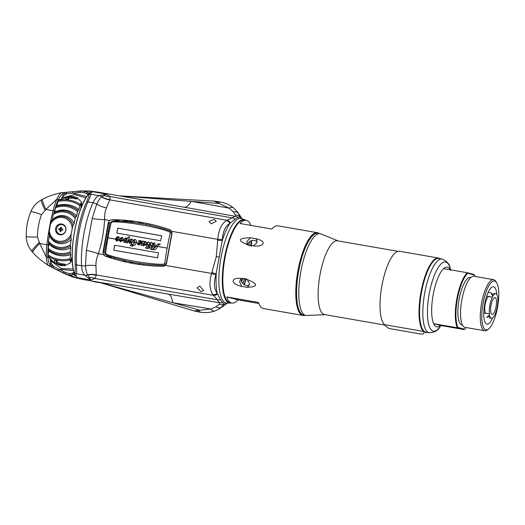 <?xml version="1.0" encoding="UTF-8"?>
<svg xmlns="http://www.w3.org/2000/svg" width="525" height="525" viewBox="0 0 525 525"><rect width="100%" height="100%" fill="white"/><g stroke="black" fill="none" stroke-linecap="round" stroke-linejoin="round"><path stroke-width="0.79" d="M143.089 265L143.351 263.918M150.111 225.317L150.248 224.109M61.642 198.063L63.584 197.288M51.87 261.824L50.249 259.763M141.789 223.676L140.7 222.239M138.469 221.878L139.702 223.328M139.204 264.482L139.407 263.379M146.442 224.543L146.652 223.348M131.663 222.213L131.001 221.484M125.711 260.807A29.741 29.59 113.6 0 1 124.996 261.844M117.843 219.817A29.741 29.59 113.6 0 1 119.713 221.202M108.268 255.931A19.825 19.727 113.6 0 1 107.225 256.856M107.454 226.413A19.825 19.727 113.6 0 1 107.868 226.774M106.982 230.849A16.328 16.249 -66.4 0 0 106.582 230.403M103.766 255.098A16.328 16.249 -66.4 0 0 104.987 254.179M127.614 221.786L122.791 220.1M122.542 220.087L127.352 221.76M128.061 221.826L123.198 220.132M122.948 220.113L127.792 221.799M128.507 221.872L123.605 220.159M123.355 220.139L128.238 221.845M123.762 220.172L128.684 221.885L124.018 220.192M124.176 220.205L128.356 221.662L124.432 220.224M124.596 220.238L127.995 221.419L124.852 220.257M125.016 220.27L127.634 221.183L125.272 220.29M125.436 220.31L127.267 220.946L125.698 220.329M122.141 220.054L126.912 221.721M127.175 221.74L122.391 220.073M132.293 221.018L132.713 221.301M132.759 221.36L132.254 221.012M132.195 221.005L132.845 221.458M132.904 221.53L132.149 220.999M132.077 220.992L133.009 221.662M133.088 221.753L132.031 220.986M131.946 220.973L133.219 221.918M133.317 222.036L131.887 220.966M131.795 220.953L133.481 222.246M133.599 222.397L131.729 220.946M131.631 220.933L133.54 222.436M133.455 222.429L131.558 220.927M131.447 220.913L133.317 222.41M133.225 222.397L131.368 220.907M131.243 220.894L133.081 222.383M132.982 222.37L131.165 220.881M131.027 220.868L132.825 222.351M132.713 222.338L130.935 220.854M130.784 220.841L132.549 222.318M132.431 222.298L130.686 220.828M130.528 220.808L132.254 222.278M132.129 222.265L130.423 220.795M130.259 220.782L131.939 222.246M131.814 222.226L130.148 220.769M129.964 220.749L131.611 222.206M131.473 222.187L129.846 220.736M129.655 220.71L131.263 222.167M131.119 222.147L129.524 220.697M129.321 220.677L130.896 222.121M130.738 222.108L129.183 220.664M128.973 220.638L130.502 222.082M130.344 222.062L128.828 220.625M130.298 262.966L131.237 261.975M131.519 262.034L130.581 263.018M130.948 263.091L131.88 262.1M132.156 262.152L131.224 263.143M131.578 263.209L132.503 262.218M132.773 262.27L131.841 263.261M140.188 223.407L139 221.957M89.959 192.793A2.33 2.021 60.4 0 1 88.83 192.892L93.017 191.776L106.352 194.099L109.942 196.567L232.293 217.868A44.323 13.401 -80.1 0 1 235.482 216.32L235.443 214.948L233.369 211.864L229.11 208.143L214.115 201.101L119.457 195.871M220.441 201.994A5.834 2.205 -78.4 0 0 218.531 203.438L119.976 195.963M233.474 207.848A5.834 3.728 -51.3 0 0 229.11 208.143L191.172 201.338A23.33 8.512 100.1 0 1 184.426 207.257L148.936 201.003M80.607 190.949L65.638 192.426A1.168 0.774 85.7 0 1 65.802 192.393L72.404 191.704L72.745 193.154L80.41 192.321A1.168 0.486 -91.4 0 1 80.857 190.942L89.847 191.002L98.543 192.242M91.645 191.231L85.404 191.481L88.449 193.128L88.036 194.887M73.979 272.455L73.671 274.424L70.206 275.12L75.915 277.81L82.911 279.484L168.63 294.158A23.33 8.505 -80.6 0 1 172.745 302.715L210.774 309.015L216.116 306.784A5.834 4.666 46.8 0 0 221.498 307.138L224.077 303.929L222.744 302.479A43.503 13.151 -80.1 0 1 220.421 299.552L217.179 293.344A5.834 4.535 139.4 0 1 212.993 294.702C209.527 289.826 209.048 282.739 211.575 273.427L216.287 256.62L217.77 239.334A5.834 1.562 1.8 0 1 222.305 239.643C222.895 231.479 225.428 226.039 229.904 223.322L235.036 219.135A43.503 13.151 -80.1 0 1 238.173 217.613A5.834 5.526 80.8 0 0 235.482 216.32L184.426 207.257M88.088 194.939L87.485 195.674A1.168 0.952 -143.6 0 1 87.642 195.517L88.351 194.099L89.703 192.964L93.017 191.776C91.166 192.281 90.412 193.088 90.746 194.191C91.16 194.125 90.241 196.691 87.99 201.902L92.991 202.775C94.887 198.601 97 196.238 99.33 195.687A6.996 6.3 79.9 0 1 101.948 196.888L101.758 197.013C100.163 197.971 98.47 200.347 96.679 204.146L92.203 218.485L86.408 250.399L85.483 265.748C85.798 270.086 86.513 273.085 87.629 274.752L90.746 279.963L84.873 275.225C82.937 273.637 81.828 270.48 81.546 265.748L76.545 264.876C76.775 270.795 76.689 273.748 76.296 273.728A2.33 2.284 -146.1 0 1 74.76 272.508L74.452 274.306L73.835 271.497A1.168 0.925 165.7 0 1 73.736 271.274L74.005 272.409M168.63 294.158L219.772 302.787A5.834 5.493 -53.1 0 0 222.744 302.479M89.486 277.358A18.664 17.233 -136.6 0 1 95.051 278.499L90.746 279.963L77.411 277.64L73.946 274.818A2.33 1.988 143.6 0 1 74.963 275.277L74.452 274.306M76.164 277.784L81.309 279.051M74.963 275.277L77.411 277.64C75.922 276.327 75.547 275.028 76.296 273.728L84.873 275.225A6.996 6.241 -54.4 0 0 87.76 274.969A18.664 17.43 -177.3 0 1 96.232 275.356L96.213 274.923A18.664 17.299 -6.9 0 0 87.629 274.752M89.152 193.417L88.882 194.795A2.33 2.303 160.1 0 1 90.746 194.191L99.33 195.687L106.352 194.099L101.948 196.888A18.664 17.719 19 0 0 110.014 199.5L106.49 207.848C105.085 210.787 104.462 214.712 104.606 219.627C103.97 231.197 101.903 242.563 98.411 253.726C96.534 258.339 95.721 262.329 95.977 265.696L96.213 274.923L213.55 295.352A5.834 4.522 -46.3 0 0 217.494 294.033M104.344 195.615A18.664 17.496 153.4 0 0 109.942 196.567L110.014 199.5M89.053 193.502L88.443 193.423M80.692 191.015L80.305 191.021M80.41 192.321L84.466 192.727A1.168 0.794 109 0 1 85.404 191.481L80.863 190.942A16.328 4.279 -90.9 0 0 80.509 191.021M73.946 273.368L73.789 272.383L72.424 273.203L69.772 273.597L65.599 272.587A1.168 0.472 111.3 0 0 65.5 274.083L48.497 265.499C47.48 265.112 46.771 262.356 46.371 257.237A27.989 8.466 -80.1 0 1 46.863 244.755L39.762 243.515L46.371 257.237A1.168 0.682 -3.4 0 0 47.86 256.771A26.828 8.111 -80.1 0 1 48.333 244.808A87.472 26.447 -80.1 0 1 48.562 242.931M216.116 306.784L219.201 304.336L219.772 302.787A44.323 13.401 -80.1 0 1 217.402 299.801L95.051 278.499L96.232 275.356M194.066 310.931L210.774 309.015A5.834 3.622 70 0 0 214.915 310.944A5.834 3.622 70 0 0 215.165 310.839L217.875 309.645L221.498 307.138A48.536 14.674 -80.1 0 0 223.873 305.76L217.875 309.645L214.928 310.944C210.492 312.526 205.695 312.966 200.53 312.25A5.834 2.198 97.9 0 1 199.165 310.026L99.481 282.371M84.466 192.727L86.842 193.876A1.168 0.998 126 0 1 87.97 192.741L88.83 192.892L88.449 193.128M230.436 222.83A5.834 4.607 -110.3 0 0 227.194 220.277L226.452 220.638A5.834 4.64 63.8 0 1 229.904 223.322A44.212 13.368 99.9 0 0 222.246 240.667L222.305 239.643M111.982 219.647L109.62 220.5L108.373 222.488L102.953 252.295L103.425 254.599L105.335 256.213C124.373 262.789 143.706 266.155 163.341 266.313L165.539 265.414L166.55 263.366L171.964 233.559L171.734 231.315L169.982 229.747C151.489 223.309 132.156 219.942 111.982 219.647M171.734 231.315L217.77 239.334C218.636 229.891 221.53 223.663 226.452 220.638M214.154 219.378L216.313 221.13L211.181 223.88L209.153 221.379L214.154 219.378M212.993 294.702L217.402 299.801A5.834 5.178 -27.8 0 0 220.421 299.552M199.881 286.072L203.687 290.607L201.023 291.644L197.072 287.858L199.881 286.072M73.671 274.424L73.946 274.818L73.08 274.673A1.168 0.984 -109.3 0 1 72.424 273.203M48.333 244.808L46.863 244.755A88.64 26.801 -80.1 0 1 53.058 210.656A27.989 8.466 -80.1 0 1 56.943 199.047L45.957 209.416A16.328 1.733 -117.8 0 1 42.466 199.329C47.348 196.573 53.839 194.329 61.93 192.59L61.74 192.636A1.168 1.103 74.7 0 1 63.046 193.974L72.745 193.154L86.888 196.514M54.055 212.782A87.472 26.447 -80.1 0 1 54.449 211.155A26.828 8.111 -80.1 0 1 58.17 200.032A1.168 0.722 24.4 0 0 56.943 199.047C59.082 194.604 60.683 192.472 61.74 192.636M54.449 211.155L45.957 209.416L41.508 214.673C38.857 221.878 37.505 229.333 37.446 237.031L39.762 243.515A16.328 2.198 138.2 0 0 32.865 252.479L32.025 251.527C28.363 247.216 26.44 242.235 26.25 236.585C26.066 228.027 27.562 219.785 30.745 211.851L30.745 211.851C32.904 206.66 36.435 202.689 41.344 199.94A16.328 1.733 -118.7 0 0 45.025 210.039M41.508 214.673A16.328 1.49 -158 0 0 30.745 211.851M37.446 237.031A16.328 0.748 178.7 0 1 26.25 236.585M39.106 242.609A16.328 2.205 139.1 0 0 32.025 251.527M32.865 252.479C36.258 256.574 41.619 261.023 48.95 265.834L48.497 265.499A1.168 1.089 -47.7 0 0 50.197 264.692C49.16 264.278 48.379 261.64 47.86 256.771M69.772 273.597A1.168 0.787 -90.8 0 0 70.206 275.12L65.737 274.175A1.168 0.492 -69.2 0 1 65.809 272.678M75.915 277.81L73.093 277.062M101.758 197.013A18.664 17.594 -150.3 0 0 109.856 199.848L227.194 220.277L232.293 217.868A5.834 5.27 51.8 0 1 235.036 219.135M65.599 272.587L50.197 264.692L50.781 262.546A1.168 0.906 167.1 0 1 52.244 261.837A39.657 11.99 -80.1 0 1 52.106 261.22M73.579 270.657L58.912 269.253L58.065 270.539L48.95 265.834M86.842 193.876L87.859 194.972L88.351 194.099M52.021 267.356A1.168 0.761 -62.9 0 0 52.119 267.409A1.168 0.761 -62.9 0 0 53.452 266.332L50.781 262.546A40.819 12.344 99.9 0 1 50.197 259.435M63.919 197.452A39.657 11.99 -80.1 0 1 63.952 197.407A1.168 0.932 34.9 0 1 62.836 196.219A40.819 12.344 99.9 0 0 61.458 198.371M58.17 200.032C60.336 195.858 61.957 193.837 63.046 193.974L62.836 196.219L66.629 193.837A1.168 0.774 85.7 0 0 65.802 192.393L61.93 192.59M73.736 271.274C68.473 253.122 76.361 209.639 87.485 195.674A1.168 0.952 -143.6 0 0 87.373 195.884M88.882 194.795C89.368 194.801 88.581 197.229 86.52 202.092A50.636 15.31 99.9 0 0 75.226 264.226C75.403 269.738 75.252 272.501 74.76 272.508M72.404 191.704L80.594 190.949A1.168 0.466 88.2 0 0 80.181 192.334M65.5 274.083L64.956 273.866M235.443 214.948A5.834 5.499 -8.5 0 1 239.859 217.094L238.507 213.55L237.044 211.391L239.662 215.066A48.536 14.674 99.9 0 0 238.507 213.55A5.834 4.791 -28.5 0 0 233.369 211.864M165.539 265.414L211.575 273.427A5.834 1.306 18.7 0 0 215.919 274.759L222.246 240.667A5.834 1.483 2.2 0 0 217.718 240.338M211.883 272.462A5.834 1.227 18.3 0 0 216.228 273.768A44.212 13.368 99.9 0 0 217.179 293.344C214.01 288.953 213.59 282.758 215.919 274.759M219.201 304.336A5.834 5.407 26.9 0 0 224.077 303.929A44.212 13.368 99.9 0 0 227.194 303.069M197.761 310.518A5.834 2.1 101 0 0 198.772 311.955L200.53 312.25M217.383 202.545A5.834 2.093 -81.5 0 1 218.708 201.685M92.203 218.485A18.664 4.791 -175.7 0 0 104.606 219.627L109.62 220.5M86.408 250.399A18.664 3.951 -163.8 0 1 98.411 253.726L103.425 254.599M238.173 217.613L239.859 217.094A44.212 13.368 99.9 0 1 241.881 218.728M231.249 302.945A42.335 12.803 -80.1 0 1 230.245 303.063A42.335 12.803 -80.1 0 1 224.405 258.083A42.335 12.803 -80.1 0 1 244.755 219.758A42.335 12.803 -80.1 0 1 245.654 220.211M251.37 240.634A42.335 12.803 -80.1 0 1 251.311 246.232M245.897 278.657A42.335 12.803 -80.1 0 1 243.948 284.53M242.799 283.579A38.299 11.583 99.9 0 0 244.657 278.224M249.979 246.094A38.299 11.583 99.9 0 0 249.946 241.283M101.83 197.059L102.546 197.223M74.373 274.162L73.795 274.03M63.952 197.407L74.471 194.624L85.995 197.866M73.231 269.023L61.359 268.557L52.244 261.837M58.288 224.621A39.657 11.99 99.9 0 0 58.006 225.947M56.923 231.833A39.657 11.99 99.9 0 0 56.746 233.002M163.99 265.315C144.414 265.112 125.199 261.772 106.345 255.275L104.6 252.433L103.432 252.374L108.839 222.646L109.942 223.027L112.58 220.966C132.556 221.268 151.771 224.615 170.225 231.007L171.688 233.776L166.346 263.183L163.99 265.315M108.465 224.188A23.093 22.975 -66.4 0 0 107.966 224.175M108.498 224.044A23.093 22.975 -66.4 0 0 108.006 224.024M113.695 258.891A13.348 13.282 -66.4 0 0 115.054 258.044M111.877 257.092A13.348 13.282 113.6 0 1 110.453 257.906M108.032 223.912A23.093 22.975 113.6 0 1 108.524 223.939M108.537 223.88A23.093 22.975 -66.4 0 0 108.045 223.847M108.616 223.571A23.093 22.975 -66.4 0 0 108.124 223.519M108.124 223.702A23.809 23.684 113.6 0 0 108.078 223.709A23.093 22.975 113.6 0 1 108.57 223.742M124.32 261.161A23.093 22.975 113.6 0 1 123.959 261.601M123.611 261.522A23.093 22.975 -66.4 0 0 124.425 260.512M109.174 257.499A12.285 12.226 -66.4 0 0 110.775 256.745M115.277 219.719L117.456 220.677A28.284 28.14 113.6 0 1 118.473 221.143M123.985 261.608A28.284 28.14 -66.4 0 0 124.727 260.584M117.298 221.097A28.284 28.14 -66.4 0 0 115.014 219.713M91.639 281.006A37.557 37.367 -66.4 0 0 100.085 282.614M91.973 281.065A37.557 37.367 -66.4 0 0 99.625 282.463M129.537 262.815A34.059 33.882 -66.4 0 0 130.18 261.765M124.025 260.42A21.578 21.466 113.6 0 1 123.185 261.417M116.261 220.428A28.107 27.969 -66.4 0 0 113.748 219.68M80.962 208.13L80.752 203.733L80.069 204.317L78.894 209.488L77.438 211.555L76.65 215.919L75.147 218.269L74.15 223.755L72.995 225.461L72.22 228.46L71.19 234.117L70.855 237.234L71.315 239.354A14.103 13.44 104.5 0 1 49.409 235.541L48.412 241.027L48.963 243.908L48.169 248.273L48.772 250.871L48.038 254.933L48.464 257.027L54.187 262.723L64.057 265.788M70.534 196.462L58.846 199.92L58.163 200.504L56.989 205.675L55.538 207.743L54.744 212.107L53.242 214.456L52.244 219.942L51.096 221.648L50.315 224.648L48.956 233.422L49.409 235.541M59.771 234.773A5.48 5.224 -75.5 0 0 65.901 230.278A5.48 5.224 -75.5 0 0 61.727 223.991A5.48 5.224 -75.5 0 0 55.604 228.487A5.48 5.224 -75.5 0 0 59.771 234.773M74.15 223.755A14.103 13.44 -75.5 0 0 52.244 219.942M71.315 239.354L70.317 244.84L70.868 247.721A19.937 18.998 104.5 0 1 48.963 243.908M76.65 215.919A19.937 18.998 -75.5 0 0 54.744 212.107M70.868 247.721L70.074 252.085L70.678 254.684A25.764 24.55 104.5 0 1 48.772 250.871M78.894 209.488A25.764 24.55 -75.5 0 0 56.989 205.675M70.678 254.684L69.937 258.746L70.37 260.84L72.128 256.863M80.752 203.733L81.487 202.073L77.28 197.748L77.07 198.588L74.55 198.115L73.868 197.774L74.491 197.669C69.287 196.777 67.298 197.137 68.526 198.752L67.036 199.106C61.917 198.135 71.183 194.847 75.968 197.446L77.28 197.748M76.368 197.393L74.543 196.882M65.723 198.371L67.036 199.585L68.637 199.198L67.974 198.877M67.797 198.358L74.32 198.096L73.703 198.194L74.452 198.568L77.057 199.06L77.188 198.128M64.503 265.775L70.416 262.907L70.37 260.84M64.975 265.315L65.205 264.278L62.593 263.826L61.753 263.944L62.291 264.285L56.287 261.588M56.739 261.128L57.402 261.037L56.044 260.052L54.344 260.886M81.487 202.073L81.677 206.384M72.174 258.805L70.416 262.907M56.818 261.102L56.188 260.728M55.834 260.498L55.263 260.098M55.88 260.498L57.14 261.411C55.368 262.717 57.094 263.826 62.304 264.731L61.76 264.397L62.528 264.285L65.054 264.725L64.929 265.689L63.604 265.519C58.163 266.516 50.702 259.842 55.88 260.498M59.896 234.793A5.48 5.224 104.5 0 1 56.615 230.724M57.789 226.203A5.48 5.224 104.5 0 1 62.626 224.234M59.207 228.585A2.914 2.776 -75.5 0 0 58.99 229.615M62.048 224.674A4.896 4.666 104.5 0 1 65.776 230.291A4.896 4.666 104.5 0 1 60.296 234.314A4.896 4.666 104.5 0 1 56.575 228.69A4.896 4.666 104.5 0 1 62.048 224.674M61.648 227.417L60.664 227.246A7.967 2.408 99.9 0 0 60.303 228.775L58.905 228.532A7.704 2.33 99.9 0 0 58.715 229.569L60.119 229.806A7.967 2.408 99.9 0 0 59.916 231.374L60.9 231.545A7.967 2.408 -80.1 0 1 61.103 229.976L62.659 230.258A7.698 2.33 -80.1 0 1 62.849 229.222L61.294 228.946A7.967 2.408 -80.1 0 1 61.648 227.417M60.447 231.466L60.723 229.963L60.112 229.858M59.253 229.661L59.43 228.67L60.913 228.933L61.195 227.384L61.642 227.456M61.904 229.051L62.843 229.268M112.291 221.937C125.534 221.393 157.684 226.99 169.588 231.912L170.244 233.179A88.64 26.801 99.9 0 0 167.134 248.076L157.585 246.415L159.383 244.276L159.974 244.735A88.64 26.801 -80.1 0 1 160.112 244L157.907 243.948L155.951 246.133L154.612 245.897L155.111 244.84L154.481 242.924L152.362 243.462L151.502 242.406L149.382 243.062L148.627 241.907L146.495 242.793L145.477 241.356L143.935 241.828L143.22 240.968L141.658 241.454L140.418 240.476L138.803 240.745L138.534 242.793L138.902 243.16L136.434 242.734L136.251 240.345C135.417 239.216 134.256 239.262 132.766 240.476L131.657 238.954L128.048 240.562L129.734 237.024L128.376 236.788L127.45 238.718C126.742 237.635 125.337 237.937 123.244 239.63L122.325 237.326L119.654 238.409L118.42 236.65L116.681 237.103L115.415 239.072L107.986 237.779A88.64 26.801 -80.1 0 1 111.103 222.876L112.291 221.937M160.624 240.745A88.64 26.801 -80.1 0 1 161.674 235.777L117.869 228.152A88.64 26.801 99.9 0 0 116.812 233.113L160.624 240.745M148.575 246.632L148.838 246.061L149.782 246.225L150.262 245.195L153.136 245.687L151.751 248.87L153.208 245.707L167.121 248.122A88.64 26.801 99.9 0 0 164.784 263.228L163.721 264.2C150.806 264.836 118.657 259.232 106.424 254.225L105.643 252.932A88.64 26.801 -80.1 0 1 107.979 237.825L115.402 239.118L116.524 241.073L119.654 239.859L119.365 240.332L120.271 241.73L123.178 240.47L123.71 240.562L123.913 242.051L127.555 242.95L127.778 242.465L127.207 242.366L128.028 241.316L128.553 241.408L129.531 243.39L132.313 242.064L134.728 242.484L132.228 245.378L131.926 243.541L131.421 243.456L130.436 245.615L134.584 245.457L136.421 242.78L138.954 243.219L139.263 244.013L138.685 244.342L138.292 244.125L138.456 243.344L137.806 243.187L137.478 243.652L137.826 244.591L139.25 244.958L140.726 243.528L141.789 243.712L141.067 245.28L145.077 245.332L145.957 244.44L147.144 244.643L145.543 248.128L147.932 248.542L148.194 247.971L147.276 247.813L148.614 244.899L150.189 245.175L149.71 246.212L148.772 246.048L148.503 246.619L149.448 246.783L148.824 248.154L151.679 247.17M153.3 249.729L150.623 249.27L150.872 248.719M153.208 249.119L155.741 246.743L153.136 249.119L154.337 246.494L155.676 246.724M149.369 248.246L148.89 248.161L149.448 246.783M151.239 246.474L151.994 246.612L151.167 246.461L151.646 245.431M147.938 248.542L145.615 248.135L147.217 244.663L148.608 244.906M143.594 245.195L144.69 244.223L145.957 244.447M141.133 245.293L141.855 243.731L144.624 244.204L143.528 245.182L143.213 243.961M143.588 245.851L142.708 245.208L142.557 245.536M138.364 244.145L139.328 244.027L139.02 243.239L140.726 243.534M138.607 244.932L137.898 244.611L137.543 243.666L137.878 243.206L138.528 243.364M132.261 245.385L134.794 242.504L136.421 242.786M130.942 245.7L130.502 245.621L131.486 243.469L131.926 243.541M132.628 246.245L131.007 245.713M129.747 242.806L130.922 241.828L132.307 242.071M129.629 243.41L128.625 241.428L129.544 241.585M124.642 242.537L123.985 242.064L123.775 240.581L126.361 241.027L125.298 242.038L126.427 241.047L128.021 241.323M127.273 242.379L127.778 242.465M120.015 240.903L120.803 241.041L121.518 240.188L123.172 240.476M120.343 241.743L119.438 240.352L119.72 239.879L120.481 240.01M116.629 240.548L117.79 239.538L119.188 239.787M116.622 241.093L115.474 239.137L117.725 239.525L116.576 240.535L116.386 239.288M157.664 257.841L113.925 250.222A88.41 26.729 -80.1 0 1 114.68 245.254M129.491 241.835L130.856 241.808L129.721 242.799L129.491 241.835M125.232 242.018L125.029 240.798M120.317 240.758L120.474 240.004L121.452 240.174L120.737 241.021L120.317 240.758M151.679 248.863L150.8 248.712L150.55 249.263L152.965 249.683C154.914 250.09 156.45 249.014 157.572 246.461M151.732 247.183L152.001 246.612M114.607 245.241A88.64 26.801 99.9 0 0 113.853 250.235L157.664 257.86A88.64 26.801 -80.1 0 1 158.419 252.866L114.607 245.241M157.684 246.369L156.017 246.146L156.325 245.49L157.972 243.974L160.178 244.027M160.04 244.762L159.449 244.302M154.685 245.91L153.228 245.661L153.773 243.652M152.427 243.41L154.836 243.023M149.454 243.016L151.771 242.484M146.554 242.74L148.857 241.973M143.988 241.789L145.747 241.434M141.704 241.421L143.391 241.014M140.785 243.488L138.6 242.806L138.869 240.765L140.825 240.588M140.995 242.694L141.074 241.625L140.556 241.087M143.305 243.928L141.881 243.685L142.426 241.835M146.213 244.204L144.71 244.177L145.097 241.946M147.722 242.78L147.236 244.617L148.7 244.873M151.738 245.398L150.281 245.149L150.609 243.285M132.832 240.424L135.404 239.643M128.172 240.45L131.985 239.046M127.47 238.665L128.441 236.821L129.727 237.044M123.336 239.558L126.853 238.153M119.72 238.35L122.607 237.412M116.471 239.256L115.48 239.092L116.753 237.129L118.807 236.755M119.306 239.754L117.81 239.498L118.158 237.254M123.296 240.45L121.544 240.148L121.938 238.888L121.623 238.048M125.107 240.765L123.788 240.535L123.926 239.899M128.133 241.29L126.446 241.001L126.833 238.744M129.629 241.546L128.638 241.382L128.743 240.785M132.773 241.579L132.412 242.038L130.942 241.782L131.329 239.525M136.5 242.753L134.807 242.458L134.525 240.312M120.507 239.964L119.779 239.84M116.878 233.126A88.41 26.729 -80.1 0 1 117.928 228.198L161.667 235.81M153.727 244.433L153.156 245.648L151.666 245.385L152.677 244.066L153.792 243.666L153.727 244.433M150.367 244.801L148.634 244.86L150.544 243.265L150.367 244.801M147.23 244.473L145.989 244.394L147.656 242.76L147.23 244.473M145.005 243.39L144.644 244.164L143.233 243.915L143.752 242.819L145.031 241.92L145.005 243.39M142.203 242.832L141.809 243.672L140.72 243.482L139.604 241.546L140.483 241.06L141.002 241.605C140.477 242.576 140.687 242.806 141.632 242.281L142.354 241.815L142.203 242.832M134.498 240.306L134.741 242.438L132.346 242.018L134.498 240.306M131.27 240.929L130.876 241.762L129.557 241.539L130.298 240.023L131.276 239.505L131.27 240.929M128.763 240.732L128.566 241.362L128.061 241.277L128.763 240.732M126.866 239.951L126.381 240.982L125.042 240.752L125.947 239.078L126.761 238.718L126.866 239.951M123.992 239.761L123.716 240.522L123.224 240.43L123.992 239.761M121.872 238.868L121.472 240.128L119.234 239.741L121.557 238.028L121.872 238.868M118.105 238.711L117.744 239.479L116.399 239.243L117.462 237.431L118.105 237.234L118.105 238.711M319.193 233.487A41.987 12.698 99.9 0 0 317.415 232.706A41.987 12.698 99.9 0 0 297.885 270.887A41.987 12.698 99.9 0 0 303.01 315.44A41.987 12.698 99.9 0 0 304.953 315.302M246.192 278.814A41.987 12.698 -80.1 0 1 244.223 284.701M231.82 303.043A41.987 12.698 99.9 0 0 238.002 299.847L226.702 296.927A41.987 12.698 99.9 0 0 231.82 303.043L230.068 302.735A41.987 12.698 -80.1 0 1 224.943 258.182A41.987 12.698 -80.1 0 1 244.473 220.008L246.225 220.31A41.987 12.698 99.9 0 0 240.05 223.506L271.812 229.038A41.987 12.698 99.9 0 1 277.988 225.842L317.415 232.706M238.002 299.847L258.851 303.476M226.702 296.927L258.464 302.459A41.987 12.698 99.9 0 0 263.583 308.575L303.01 315.44M247.032 287.287L241.671 286.355C229.806 283.848 230.724 277.095 241.743 278.512L247.104 279.451C258.49 284.189 258.464 286.801 247.032 287.287L248.581 286.066L249.5 283.533L247.104 279.451M241.743 278.512L240.411 279.477L239.643 281.813L241.671 286.355M241.408 278.663A5.25 4.39 -141.1 0 0 241.224 279.858A5.25 4.39 -141.1 0 0 244.013 284.57A5.25 4.39 -141.1 0 0 249.263 284.858M251.678 240.542A41.987 12.698 -80.1 0 1 251.639 246.218M250.963 225.409A41.987 12.698 99.9 0 0 246.225 220.31M253.207 245.877L247.846 244.945C237.175 240.43 238.061 238.042 250.497 237.779L255.865 238.711C267.953 241.356 263.576 247.308 253.207 245.877L256.869 242.983L256.942 240.522L255.865 238.711M250.497 237.779L247.012 241.264L246.875 243.502L247.846 244.945M257.092 241.986A5.25 4.272 -16.5 0 0 252.066 240.457A5.25 4.272 -16.5 0 0 247.774 243.83A5.25 4.272 -16.5 0 0 247.557 244.676M305.944 315.473L303.752 315.092A41.521 12.554 -80.1 0 1 298.679 271.031A41.521 12.554 -80.1 0 1 317.993 233.284L320.184 233.664A41.521 12.554 -80.1 0 0 300.871 271.418A41.521 12.554 99.9 0 0 305.944 315.473L325.342 314.705M397.911 251.337L337.404 240.804A37.439 11.32 -80.1 0 0 319.994 274.844A37.439 11.32 99.9 0 0 324.562 314.573L384.825 325.067M429.273 332.804L426.024 332.24A37.439 11.32 -80.1 0 1 421.45 292.51A37.439 11.32 -80.1 0 1 438.867 258.471L442.116 259.035A37.439 11.32 99.9 0 0 424.705 293.075A37.439 11.32 99.9 0 0 429.273 332.804C434.7 332.489 438.342 330.382 440.206 326.478L440.206 326.478A35.109 10.618 99.9 0 1 429.148 325.933A35.109 10.618 99.9 0 1 429.181 293.915A35.109 10.618 99.9 0 1 439.976 265.092A35.109 10.618 99.9 0 1 450.266 268.682L450.266 268.682C449.833 264.383 447.116 261.168 442.116 259.035M440.501 325.447L464.159 329.569L457.314 327.797L433.657 323.682A30.325 9.168 99.9 0 0 440.501 325.447L433.657 323.682A30.325 9.168 99.9 0 1 433.178 294.728A30.325 9.168 -80.1 0 1 443.664 268.61L467.322 272.731L467.703 273.276A29.859 9.03 99.9 0 0 457.413 298.961A29.859 9.03 99.9 0 0 457.859 327.423L457.314 327.797A30.325 9.168 -80.1 0 1 456.835 298.85A30.325 9.168 -80.1 0 1 467.322 272.731L474.167 274.503A30.325 9.168 -80.1 0 1 474.383 275.002M450.509 270.382A30.325 9.168 99.9 0 0 443.664 268.61M468.917 273.591L474.167 274.503L474.495 275.028L467.703 273.276M464.586 329.162A30.325 9.168 -80.1 0 1 464.159 329.569L464.658 329.182A29.859 9.03 99.9 0 0 466.148 327.534M475.04 276.458A29.859 9.03 99.9 0 0 474.495 275.028M464.658 329.182L457.859 327.423M470.794 277.522L470.321 277.443A24.143 7.297 -80.1 0 0 459.093 299.394A24.143 7.297 99.9 0 0 462.039 325.014L462.512 325.093M496.735 294.486A19.012 5.749 -80.1 0 0 493.533 286.689A19.012 5.749 -80.1 0 0 484.693 303.982A19.012 5.749 99.9 0 0 487.016 324.148A19.012 5.749 99.9 0 0 492.653 317.901M497.542 307.302A24.754 7.488 99.9 0 0 496.643 282.699A24.754 7.488 99.9 0 0 483.007 303.542A24.754 7.488 99.9 0 0 488.585 328.958A24.754 7.488 99.9 0 0 497.542 307.302M496.643 282.699L495.843 281.439A25.922 7.836 99.9 0 0 493.625 279.694A25.922 7.836 99.9 0 0 481.569 303.266A25.922 7.836 99.9 0 0 484.733 330.77A25.922 7.836 99.9 0 0 487.41 329.877L488.585 328.958M484.733 330.77L465.019 327.338A25.922 7.836 -80.1 0 1 461.856 299.834A25.922 7.836 -80.1 0 1 473.911 276.262L493.625 279.694M495.79 293.718A12.482 3.773 -80.1 0 1 497.254 306.79A12.482 3.773 -80.1 0 1 491.42 318.288A12.482 3.773 -80.1 0 1 491.328 318.268A12.482 3.773 -80.1 0 1 489.897 305.045A12.482 3.773 -80.1 0 1 495.79 293.718L493.598 293.337A12.482 3.773 -80.1 0 1 494.511 294.053M495.082 297.623A8.512 2.572 99.9 0 0 495.023 297.603A8.512 2.572 99.9 0 0 491.039 305.452A8.512 2.572 99.9 0 0 492.037 314.37A8.512 2.572 -80.1 0 0 492.102 314.383A8.512 2.572 -80.1 0 0 496.079 306.541A8.512 2.572 -80.1 0 0 495.082 297.623M489.169 296.592A8.512 2.572 99.9 0 0 489.149 296.586A8.512 2.572 99.9 0 0 489.11 296.579A8.512 2.572 99.9 0 0 486.262 300.162A8.512 2.572 99.9 0 0 486.222 300.274A8.512 2.572 99.9 0 0 484.719 308.536A8.512 2.572 99.9 0 0 484.719 308.647A8.512 2.572 99.9 0 0 486.104 313.333A8.512 2.572 99.9 0 0 486.124 313.34A8.512 2.572 99.9 0 0 486.143 313.346A8.512 2.572 99.9 0 0 486.183 313.353A8.512 2.572 99.9 0 0 486.248 313.359M490.422 317.553A12.482 3.773 -80.1 0 1 489.228 317.907A12.482 3.773 -80.1 0 1 489.136 317.887L491.328 318.268M484.719 308.647L484.043 308.49M486.143 313.346L483.748 312.966M486.124 300.543L485.448 300.425M489.149 296.586L486.682 296.12M485.533 300.077L486.262 300.162M493.507 295.089A11.196 3.386 99.9 0 0 492.712 294.486L491.4 294.256A11.196 3.386 -80.1 0 1 492.791 296.198A12.482 3.773 99.9 0 0 492.765 296.12M489.523 314.954A11.196 3.386 -80.1 0 1 487.476 316.299A11.196 3.386 -80.1 0 1 487.397 316.28L488.709 316.509A11.196 3.386 99.9 0 0 488.795 316.529A11.196 3.386 99.9 0 0 489.825 316.234M492.306 294.413A12.482 3.773 99.9 0 0 490.973 292.878L488.138 292.386M486.603 317.448L486.511 317.428A12.482 3.773 99.9 0 0 486.603 317.448A12.482 3.773 99.9 0 0 488.46 316.47M421.24 334.09L388.822 328.447L385.068 325.572A9.332 2.822 99.9 0 0 384.497 324.653A37.787 11.425 -80.1 0 1 382.436 282.955A37.787 11.425 -80.1 0 1 399.499 251.258L438.487 258.051A37.787 11.425 99.9 0 0 421.424 289.741A37.787 11.425 99.9 0 0 423.485 331.439A9.332 2.822 -80.1 0 1 424.056 332.364C424.233 333.592 423.294 334.169 421.24 334.09M425.526 332.509L425.25 332.45A37.787 11.425 99.9 0 0 425.526 332.509A37.787 11.425 99.9 0 0 427.114 332.43M439.957 258.661A37.787 11.425 99.9 0 0 438.487 258.051M95.977 265.696A18.664 10.776 176.5 0 0 85.483 265.748A6.996 4.029 -3 0 1 81.546 265.748A51.319 15.52 -80.1 0 1 92.991 202.775A6.996 4.285 -155.9 0 1 96.679 204.146A18.664 11.452 -155.4 0 0 106.49 207.848M86.52 202.092A2.33 1.431 -155.9 0 1 87.99 201.902A51.319 15.52 99.9 0 0 76.545 264.876A2.33 1.345 177 0 1 75.226 264.226M50.026 266.372A1.168 0.965 -65.6 0 0 51.634 265.466M63.446 192.524A1.168 0.965 90 0 1 64.634 193.902M78.54 191.074L78.356 192.485M87.642 195.517A45.826 13.86 99.9 0 0 73.835 271.497M63.617 273.276A1.168 0.328 -65.2 0 1 63.932 271.838M248.299 245.326A42.906 12.974 99.9 0 0 248.358 242.74M244.755 219.758L241.638 218.636A42.906 12.974 99.9 0 0 221.018 257.48A42.906 12.974 99.9 0 0 226.944 303.069L230.245 303.063M241.664 281.905A42.906 12.974 99.9 0 0 242.852 278.178M216.287 256.62L219.325 257.171M104.6 252.433L109.942 223.027M108.432 255.983A10.769 10.717 113.6 0 1 106.326 256.554M110.106 256.528A11.898 11.832 113.6 0 1 108.406 257.25M119.28 220.861A28.855 28.711 -66.4 0 0 116.629 219.765M50.315 224.648A12.016 11.445 104.5 0 1 62.895 217.567A12.016 11.445 104.5 0 1 72.22 228.46M71.19 234.117A12.016 11.445 104.5 0 1 58.603 241.198A12.016 11.445 104.5 0 1 49.284 230.304M51.096 221.648A13.112 12.488 104.5 0 1 63.322 216.549A13.112 12.488 104.5 0 1 72.995 225.461M53.242 214.456A17.843 17.003 104.5 0 1 75.147 218.269M70.317 244.84A17.843 17.003 104.5 0 1 48.412 241.027M53.721 213.124A18.939 18.047 104.5 0 1 75.626 216.937M55.538 207.743A23.677 22.562 104.5 0 1 77.438 211.555M70.074 252.085A23.677 22.562 104.5 0 1 48.169 248.273M55.985 206.568A24.773 23.605 104.5 0 1 77.89 210.381M57.724 201.613A29.505 28.12 104.5 0 1 79.629 205.426M69.937 258.746A29.505 28.12 104.5 0 1 48.038 254.933M58.163 200.504A30.601 29.164 104.5 0 1 80.069 204.317M70.855 237.234A13.112 12.488 104.5 0 1 58.629 242.333A13.112 12.488 104.5 0 1 48.956 233.422M70.291 246.291A18.939 18.047 104.5 0 1 48.385 242.478M70.074 253.378A24.773 23.605 104.5 0 1 48.169 249.565M69.95 259.973A30.601 29.164 104.5 0 1 48.051 256.161M423.485 331.439L384.497 324.653M147.039 223.42L146.902 224.634M140.109 263.484L139.847 264.574M135.936 262.835L135.706 263.937M142.859 223.86L143.043 222.652M133.639 222.449L132.49 221.038M132.123 263.314L132.982 262.31M98.116 192.157L149.048 201.023M99.212 282.319L194.093 310.938L198.791 311.962M42.466 199.329L41.344 199.94M65.599 274.129L73.533 277.252M64.982 273.873L58.065 270.539M241.992 218.768L239.662 215.066M227.318 303.069L223.873 305.76M237.044 211.391L233.494 207.861C229.871 204.993 225.527 203.037 220.454 201.994L214.108 201.101M338.185 240.942L320.184 233.664M450.568 269.817L450.266 268.682M440.869 325.513L440.206 326.478M489.11 296.579L492.306 297.13M489.228 317.907L491.42 318.288M486.183 313.353L489.379 313.911M487.476 316.299L488.795 316.529"/></g></svg>
